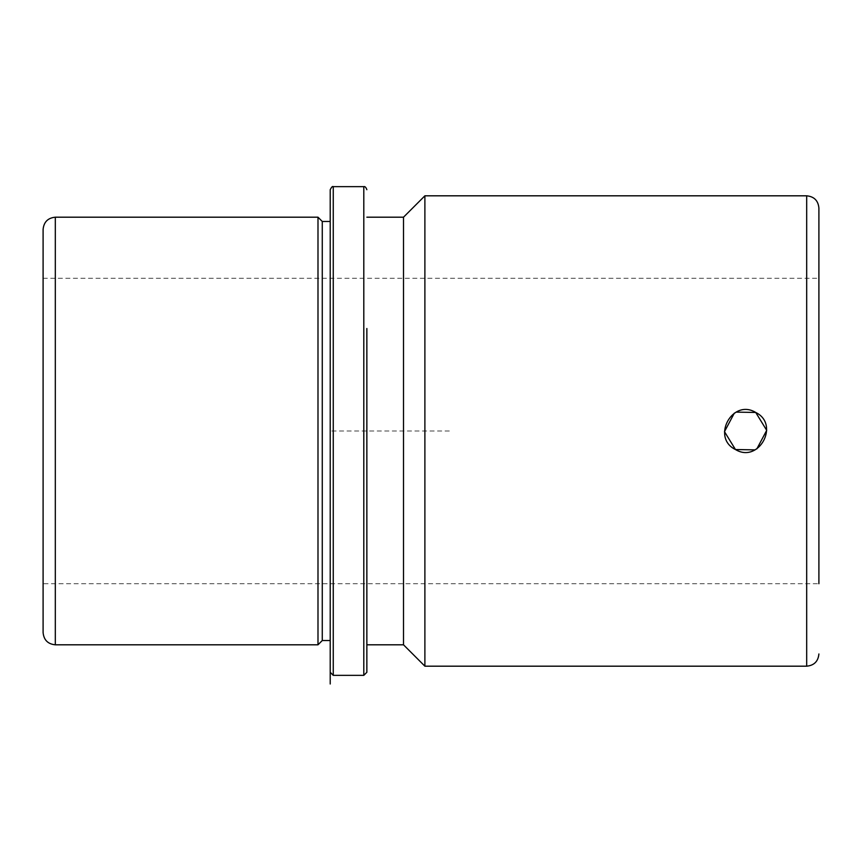 <?xml version="1.0" encoding="UTF-8"?>
<svg xmlns="http://www.w3.org/2000/svg" width="862" height="862" viewBox="0 0 862 862"><rect width="100%" height="100%" fill="white"/><g stroke="black" fill="none" stroke-linecap="round" stroke-linejoin="round"><path stroke-width="0.65" stroke-dasharray="4.31 3.23" d="M756.858 448.876L755.08 449.878M734.338 413.124L736.105 412.122M43.1 504.216L43.1 278.286L43.1 504.216M43.1 278.286L818.9 278.286L818.9 583.714L818.9 357.784M43.1 229.411L43.1 632.589M317.992 217.192L317.992 644.808M322.269 221.469L322.269 640.531M330.211 553.178L330.211 330.545M330.211 189.705L330.211 672.295M366.856 328.497L366.856 672.295M403.513 217.192L403.513 644.808M424.891 666.186L424.891 195.814M818.9 208.033L818.9 583.714L43.1 583.714M330.211 640.531L330.211 431L452.378 431M55.319 217.192L55.319 644.808M333.26 186.655L333.26 675.345M363.807 186.655L363.807 675.345M806.681 195.814L806.681 666.186"/><path stroke-width="1.29" d="M736.105 412.122L755.726 412.456C780.261 424.373 758.765 463.756 735.469 449.544C710.934 437.627 732.42 398.244 755.726 412.456L766.706 430.343L756.858 448.876M755.08 449.878L735.469 449.544L724.479 431.657L734.338 413.124M818.9 357.784L818.9 278.286M43.1 334.359L43.1 229.411C43.822 221.997 47.895 217.924 55.319 217.192L55.319 644.808C47.895 644.076 43.822 640.003 43.1 632.589L43.1 334.359M330.211 330.545L330.211 683.997L330.211 640.531L322.269 640.531L317.992 644.808L317.992 217.192L55.319 217.192M322.269 640.531L322.269 221.469L317.992 217.192M330.211 672.295L330.211 189.705C331.558 187.022 332.581 186.009 333.26 186.655L333.26 675.345L330.211 672.295M333.26 186.655L363.807 186.655L363.807 675.345L366.856 672.295L366.856 328.497M366.856 644.808L403.513 644.808L403.513 217.192L366.856 217.192M403.513 217.192L424.891 195.814L424.891 666.186L403.513 644.808M818.9 583.714L818.9 208.033C818.178 200.609 814.105 196.536 806.681 195.814L424.891 195.814M818.9 653.967C818.178 661.391 814.105 665.464 806.681 666.186L806.681 195.814M317.992 644.808L55.319 644.808M330.211 221.469L322.269 221.469M363.807 675.345L333.26 675.345M363.807 186.655C364.949 186.267 365.962 187.28 366.856 189.705M806.681 666.186L424.891 666.186"/></g></svg>
